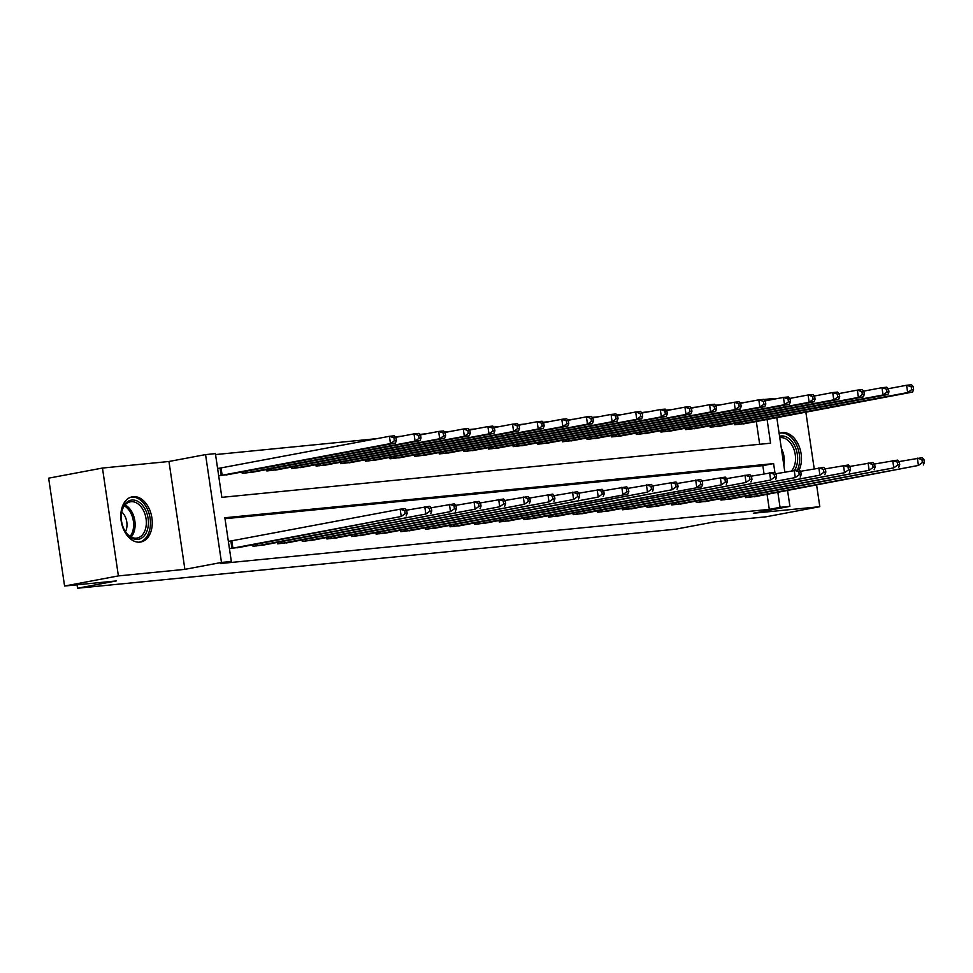 <?xml version="1.0" encoding="UTF-8"?>
<svg xmlns="http://www.w3.org/2000/svg" width="973" height="973" viewBox="0 0 973 973"><rect width="100%" height="100%" fill="white"/><g stroke="black" fill="none" stroke-linecap="round" stroke-linejoin="round"><path stroke-width="1.46" d="M799.198 469.886A23.011 15.41 79.3 0 0 798.541 444.965A23.011 15.41 79.3 0 0 782.389 432.596A23.011 15.41 79.3 0 0 781.489 432.717A23.011 15.41 79.3 0 0 779.142 433.459M133.179 496.656A23.011 15.41 79.3 0 0 132.279 496.789A23.011 15.41 79.3 0 0 121.272 521.589A23.011 15.41 79.3 0 0 139.893 542.143A23.011 15.41 79.3 0 0 140.793 542.01A23.011 15.41 79.3 0 0 151.8 517.21A23.011 15.41 79.3 0 0 133.179 496.656M763.878 399.514L773.985 398.492L774.082 399.185M787.571 490.501L789.906 506.361L753.309 513.245L819.813 506.69L765.994 516.809L714.279 521.917L675.53 529.203L77.548 588.227L116.298 580.93L64.583 586.038L48.65 478.169L102.457 468.049L118.39 575.907L184.882 569.351L221.479 562.455L205.558 454.598L215.41 453.625L221.856 497.349L770.58 443.202L767.077 419.448M184.882 569.351L168.961 461.482L102.457 468.049M168.961 461.482L205.558 454.598M746.413 402.177L740.039 402.81M721.784 404.61L715.41 405.242M697.155 407.042L690.781 407.675M672.525 409.475L666.152 410.107M647.896 411.907L641.523 412.528M623.267 414.34L616.894 414.96M598.638 416.76L592.265 417.393M574.009 419.193L567.636 419.825M549.38 421.625L543.007 422.258M524.751 424.058L518.39 424.69M500.134 426.49L493.761 427.111M475.505 428.923L469.132 429.543M450.876 431.343L444.503 431.976M426.247 433.776L419.874 434.408M401.618 436.208L395.245 436.841M376.989 438.641L215.544 454.573M819.813 506.69L816.615 485.028M814.206 468.743L805.851 412.151M64.583 586.038L118.39 575.907M759.682 444.272L756.313 421.479M218.67 475.712L229.397 474.35M219.74 468.208L217.587 468.414M242.034 471.966L242.241 473.377L254.026 471.917M266.663 469.533L266.87 470.956L278.643 469.485M291.292 467.101L291.499 468.524L303.272 467.052M315.921 464.68L316.128 466.091L327.901 464.62M340.55 462.248L340.757 463.659L352.53 462.187M365.179 459.815L365.386 461.226L377.159 459.767M389.808 457.383L390.015 458.794L401.788 457.334M414.437 454.95L414.644 456.373L426.417 454.902M439.066 452.518L439.273 453.941L451.046 452.469M463.695 450.085L463.902 451.508L475.675 450.037M488.324 447.665L488.531 449.076L500.304 447.604M512.953 445.233L513.16 446.643L524.934 445.184M537.57 442.8L537.789 444.211L549.563 442.751M562.199 440.368L562.418 441.778L574.192 440.319M586.828 437.935L587.047 439.358L598.821 437.886M611.458 435.503L611.676 436.926L623.45 435.454M636.087 433.082L636.293 434.493L648.079 433.021M660.716 430.65L660.922 432.061L672.708 430.589M685.345 428.217L685.551 429.628L697.337 428.169M709.974 425.785L710.181 427.196L721.966 425.736M734.603 423.352L734.81 424.775L746.595 423.304M774.946 472.732L773.596 463.61L224.872 517.758L231.331 561.494L220.567 563.513L769.29 509.366L767.077 494.357M764.036 473.778L762.832 465.629L225.018 518.706M229.433 548.59L240.149 547.227M230.504 541.085L228.351 541.304M252.798 544.844L253.004 546.267L264.778 544.795M277.427 542.423L277.633 543.834L289.407 542.362M302.056 539.991L302.262 541.402L314.036 539.93M326.685 537.558L326.892 538.969L338.665 537.51M351.314 535.126L351.521 536.537L363.294 535.077M375.943 532.693L376.15 534.116L387.923 532.645M400.572 530.261L400.779 531.684L412.552 530.212M425.201 527.828L425.408 529.251L437.181 527.78M449.83 525.408L450.037 526.819L461.81 525.347M474.447 522.975L474.666 524.386L486.439 522.927M499.076 520.543L499.295 521.954L511.068 520.494M523.705 518.11L523.924 519.521L535.697 518.062M548.334 515.678L548.553 517.101L560.326 515.629M572.963 513.245L573.17 514.668L584.955 513.197M597.592 510.825L597.799 512.236L609.585 510.764M622.221 508.393L622.428 509.803L634.214 508.344M646.85 505.96L647.057 507.371L658.843 505.911M671.479 503.528L671.686 504.938L683.472 503.479M696.109 501.095L696.315 502.518L708.101 501.046M720.738 498.663L720.944 500.086L732.73 498.614M745.367 496.242L745.573 497.653L757.347 496.181M77.049 584.809L77.548 588.227M789.906 506.361L780.054 507.334L777.841 492.326M769.29 509.366L780.054 507.334M231.331 561.494L221.479 562.455M776.807 417.624L784.846 472.063M762.832 465.629L773.596 463.61M231.586 548.383L401.229 516.481L236.998 547.848M228.375 541.438L400.146 509.183L405.072 508.697L406.726 510.509L404.756 510.703L405.182 513.622L407.152 513.428L406.726 510.509M405.182 513.622L401.229 516.481L400.146 509.183L404.756 510.703M406.155 515.994L407.152 513.428M226.235 474.958L395.391 443.104L390.465 443.591L389.395 436.305L217.611 468.56M393.992 437.826L389.395 436.305L394.32 435.819L395.962 437.631L393.992 437.826L394.418 440.733L396.388 440.538L395.962 437.631M394.418 440.733L390.465 443.591L220.822 475.493M396.388 440.538L395.391 443.104M256.215 545.95L425.858 514.048L261.615 545.415M406.446 510.205L429.701 506.276L431.343 508.076L429.373 508.271L429.811 511.19L431.781 510.995L431.343 508.076M429.811 511.19L425.858 514.048L424.775 506.763L429.373 508.271M430.784 513.562L431.781 510.995M280.844 543.518L450.487 511.616L286.244 542.983M431.075 507.772L454.33 503.844L455.972 505.644L454.002 505.838L454.44 508.757L456.41 508.563L455.972 505.644M454.44 508.757L450.487 511.616L449.404 504.33L454.002 505.838M455.413 511.129L456.41 508.563M305.461 541.085L475.116 509.183L310.873 540.55M455.705 505.352L478.959 501.411L480.601 503.211L478.631 503.406L479.069 506.325L481.039 506.13L480.601 503.211M479.069 506.325L475.116 509.183L474.033 501.898L478.631 503.406M480.042 508.697L481.039 506.13M250.864 472.525L420.02 440.672L415.094 441.158L414.024 433.873L395.683 437.327M418.621 435.393L414.024 433.873L418.937 433.386L420.591 435.199L418.621 435.393L419.047 438.3L421.017 438.105L420.591 435.199M419.047 438.3L415.094 441.158L245.451 473.06M421.017 438.105L420.02 440.672M275.493 470.105L444.649 438.251L439.723 438.738L438.641 431.44L420.312 434.895M443.25 432.961L438.641 431.44L443.566 430.954L445.22 432.766L443.25 432.961L443.676 435.88L445.646 435.685L445.22 432.766M443.676 435.88L439.723 438.738L270.08 470.64M445.646 435.685L444.649 438.251M300.122 467.672L469.278 435.819L464.352 436.305L463.27 429.02L444.941 432.462M467.879 430.528L463.27 429.02L468.195 428.534L469.85 430.334L467.879 430.528L468.305 433.447L470.275 433.253L469.85 430.334M468.305 433.447L464.352 436.305L294.71 468.208M470.275 433.253L469.278 435.819M330.09 538.653L499.745 506.751L335.503 538.118M480.334 502.919L503.588 498.979L505.23 500.791L503.26 500.986L503.698 503.892L505.668 503.698L505.23 500.791M503.698 503.892L499.745 506.751L498.663 499.465L503.26 500.986M504.671 506.264L505.668 503.698M324.739 465.24L493.907 433.386L488.981 433.873L487.899 426.588L469.57 430.03M492.496 428.096L487.899 426.588L492.825 426.101L494.466 427.901L492.496 428.096L492.934 431.015L494.904 430.82L494.466 427.901M492.934 431.015L488.981 433.873L319.339 465.775M494.904 430.82L493.907 433.386M147.787 528.424A19.91 13.33 -100.7 0 1 137.594 539.419A19.91 13.33 -100.7 0 1 124.58 530.394A19.91 13.33 -100.7 0 1 121.406 513.501A19.91 13.33 -100.7 0 1 121.844 511.02A19.91 13.33 -100.7 0 1 138.944 502.032A19.91 13.33 -100.7 0 1 147.787 528.424M124.422 530.09A18.438 12.345 79.3 0 0 137.144 538.045A18.438 12.345 79.3 0 0 145.743 527.986A18.438 12.345 79.3 0 0 142.8 509.317A18.438 12.345 79.3 0 0 130.321 501.813A18.438 12.345 79.3 0 0 121.722 511.871A18.438 12.345 79.3 0 0 121.357 513.841M121.71 511.944A13.123 8.793 -100.7 0 1 126.575 528.619A13.123 8.793 -100.7 0 1 125.432 531.732M139.054 542.192A22.866 15.313 79.3 0 0 149.708 529.713A22.866 15.313 79.3 0 0 146.059 506.58A22.866 15.313 79.3 0 0 130.589 497.252M779.555 436.269A19.91 13.33 -100.7 0 1 781.112 435.977A19.91 13.33 -100.7 0 1 795.622 447.945A19.91 13.33 -100.7 0 1 794.552 470.263M791.657 470.774A18.438 12.345 79.3 0 0 794.065 449.757A18.438 12.345 79.3 0 0 780.249 437.631A18.438 12.345 79.3 0 0 779.762 437.704M797.459 469.983A22.866 15.313 79.3 0 0 796.692 445.269A22.866 15.313 79.3 0 0 780.687 433.058A22.866 15.313 79.3 0 0 779.799 433.192M354.719 536.22L524.374 504.318L360.132 535.685M504.963 500.487L528.217 496.546L529.859 498.358L527.889 498.553L528.327 501.46L530.297 501.265L529.859 498.358M528.327 501.46L524.374 504.318L523.292 497.033L527.889 498.553M529.3 503.832L530.297 501.265M379.348 533.8L549.003 501.898L384.761 533.265M529.592 498.054L552.846 494.114L554.488 495.926L552.518 496.121L552.956 499.04L554.926 498.845L554.488 495.926M552.956 499.04L549.003 501.898L547.921 494.6L552.518 496.121M553.929 501.411L554.926 498.845M403.977 531.367L573.632 499.465L409.39 530.832M554.221 495.622L577.476 491.693L579.117 493.493L577.147 493.688L577.585 496.607L579.555 496.412L579.117 493.493M577.585 496.607L573.632 499.465L572.55 492.18L577.147 493.688M578.558 498.979L579.555 496.412M428.606 528.935L598.261 497.033L434.019 528.4M578.85 493.189L602.105 489.261L603.746 491.061L601.776 491.256L602.214 494.175L604.184 493.98L603.746 491.061M602.214 494.175L598.261 497.033L597.179 489.747L601.776 491.256M603.187 496.546L604.184 493.98M453.236 526.502L627.804 494.114L458.648 525.967M603.479 490.757L626.734 486.828L628.376 488.628L626.405 488.823L626.843 491.742L628.813 491.547L628.376 488.628M626.843 491.742L622.89 494.6L621.808 487.315L626.405 488.823M627.804 494.114L628.813 491.547M349.368 462.807L518.536 430.954L513.61 431.44L512.528 424.155L494.199 427.597M517.125 425.663L512.528 424.155L517.454 423.669L519.096 425.469L517.125 425.663L517.563 428.582L519.533 428.388L519.096 425.469M517.563 428.582L513.61 431.44L343.968 463.343M519.533 428.388L518.536 430.954M373.997 460.375L543.165 428.521L538.239 429.008L537.157 421.723L518.828 425.177M541.754 423.231L537.157 421.723L542.083 421.236L543.725 423.048L541.754 423.231L542.192 426.15L544.162 425.955L543.725 423.048M542.192 426.15L538.239 429.008L368.585 460.91M544.162 425.955L543.165 428.521M398.626 457.942L567.794 426.089L562.868 426.575L561.786 419.29L543.457 422.744M566.383 420.81L561.786 419.29L566.712 418.804L568.354 420.616L566.383 420.81L566.821 423.717L568.791 423.523L568.354 420.616M566.821 423.717L562.868 426.575L393.214 458.478M568.791 423.523L567.794 426.089M423.255 455.522L592.423 423.669L587.497 424.155L586.415 416.858L568.086 420.312M591.012 418.378L586.415 416.858L591.341 416.371L592.983 418.183L591.012 418.378L591.45 421.297L593.421 421.102L592.983 418.183M591.45 421.297L587.497 424.155L417.843 456.057M593.421 421.102L592.423 423.669M447.884 453.09L617.052 421.236L612.126 421.723L611.044 414.425L592.715 417.879M615.641 415.945L611.044 414.425L615.97 413.951L617.612 415.751L615.641 415.945L616.079 418.864L618.05 418.67L617.612 415.751M616.079 418.864L612.126 421.723L442.472 453.625M618.05 418.67L617.052 421.236M477.865 524.07L647.507 492.168L483.277 523.535M628.108 488.337L651.363 484.396L653.005 486.196L651.034 486.391L651.46 489.31L653.43 489.115L653.005 486.196M651.46 489.31L647.507 492.168L646.437 484.882L651.034 486.391M652.433 491.681L653.43 489.115M472.513 450.657L641.681 418.804L636.756 419.29L635.673 412.005L617.344 415.447M640.27 413.513L635.673 412.005L640.599 411.518L642.241 413.318L640.27 413.513L640.708 416.432L642.679 416.237L642.241 413.318M640.708 416.432L636.756 419.29L467.101 451.192M642.679 416.237L641.681 418.804M502.494 521.637L672.136 489.735L507.906 521.102M652.737 485.904L675.992 481.963L677.634 483.776L675.663 483.97L676.089 486.877L678.059 486.682L677.634 483.776M676.089 486.877L672.136 489.735L671.066 482.45L675.663 483.97M677.062 489.249L678.059 486.682M497.142 448.225L666.31 416.371L661.385 416.858L660.302 409.572L641.973 413.014M664.9 411.08L660.302 409.572L665.228 409.086L666.87 410.886L664.9 411.08L665.337 413.999L667.308 413.805L666.87 410.886M665.337 413.999L661.385 416.858L491.73 448.76M667.308 413.805L666.31 416.371M527.123 519.205L701.691 486.828L532.535 518.682M677.366 483.472L700.621 479.531L702.263 481.343L700.292 481.538L700.718 484.445L702.688 484.25L702.263 481.343M700.718 484.445L696.765 487.315L695.695 480.017L700.292 481.538M701.691 486.828L702.688 484.25M521.771 445.792L690.927 413.939L686.014 414.425L684.931 407.14L666.602 410.594M689.529 408.648L684.931 407.14L689.857 406.653L691.499 408.453L689.529 408.648L689.966 411.567L691.937 411.372L691.499 408.453M689.966 411.567L686.014 414.425L516.359 446.327M691.937 411.372L690.927 413.939M551.752 516.785L721.394 484.882L557.164 516.249M701.995 481.039L725.25 477.098L726.892 478.911L724.921 479.105L725.347 482.024L727.317 481.83L726.892 478.911M725.347 482.024L721.394 484.882L720.324 477.585L724.921 479.105M726.32 484.396L727.317 481.83M546.4 443.36L715.556 411.506L710.631 411.993L709.56 404.707L691.231 408.161M714.158 406.228L709.56 404.707L714.486 404.221L716.128 406.033L714.158 406.228L714.583 409.134L716.554 408.94L716.128 406.033M714.583 409.134L710.631 411.993L540.988 443.895M716.554 408.94L715.556 411.506M576.381 514.352L746.023 482.45L581.793 513.817M726.612 478.607L749.879 474.678L751.521 476.478L749.551 476.673L749.976 479.592L751.947 479.397L751.521 476.478M749.976 479.592L746.023 482.45L744.953 475.165L749.551 476.673M750.949 481.963L751.947 479.397M571.029 440.939L740.185 409.086L735.26 409.572L734.189 402.275L715.86 405.729M738.787 403.795L734.189 402.275L739.115 401.788L740.757 403.6L738.787 403.795L739.212 406.702L741.183 406.507L740.757 403.6M739.212 406.702L735.26 409.572L565.617 441.462M741.183 406.507L740.185 409.086M601.01 511.92L770.652 480.017L606.422 511.384M751.241 476.174L774.508 472.246L776.15 474.046L774.18 474.24L774.605 477.159L776.576 476.965L776.15 474.046M774.605 477.159L770.652 480.017L769.582 472.732L774.18 474.24M775.578 479.531L776.576 476.965M595.658 438.507L764.814 406.653L759.889 407.14L758.818 399.842L740.489 403.296M763.416 401.363L758.818 399.842L763.744 399.356L765.386 401.168L763.416 401.363L763.841 404.281L765.812 404.087L765.386 401.168M763.841 404.281L759.889 407.14L590.246 439.042M765.812 404.087L764.814 406.653M625.639 509.487L795.282 477.585L631.051 508.952M775.87 473.754L799.137 469.813L800.779 471.613L798.809 471.808L799.234 474.727L801.205 474.532L800.779 471.613M799.234 474.727L795.282 477.585L794.211 470.3L798.809 471.808M800.207 477.098L801.205 474.532M650.268 507.055L819.911 475.152L655.68 506.519M800.499 471.321L823.766 467.381L825.408 469.193L823.438 469.387L823.863 472.294L825.834 472.1L825.408 469.193M823.863 472.294L819.911 475.152L818.84 467.867L823.438 469.387M824.836 474.666L825.834 472.1M674.897 504.622L844.54 472.72L680.309 504.099M825.128 468.889L848.395 464.948L850.037 466.76L848.067 466.955L848.492 469.862L850.463 469.667L850.037 466.76M848.492 469.862L844.54 472.72L843.469 465.435L848.067 466.955M849.465 472.246L850.463 469.667M699.526 502.202L869.169 470.3L704.939 501.667M849.757 466.456L873.024 462.516L874.666 464.328L872.696 464.522L873.122 467.441L875.092 467.247L874.666 464.328M873.122 467.441L869.169 470.3L868.098 463.002L872.696 464.522M874.095 469.813L875.092 467.247M724.155 499.769L893.798 467.867L729.568 499.234M874.386 464.024L897.653 460.095L899.295 461.895L897.325 462.09L897.751 465.009L899.721 464.814L899.295 461.895M897.751 465.009L893.798 467.867L892.728 460.582L897.325 462.09M898.724 467.381L899.721 464.814M748.784 497.337L918.427 465.435L754.197 496.802M899.016 461.591L922.27 457.663L923.924 459.463L921.954 459.657L922.38 462.576L924.35 462.382L923.924 459.463M922.38 462.576L918.427 465.435L917.344 458.149L921.954 459.657M923.353 464.948L924.35 462.382M620.288 436.074L789.444 404.221L784.518 404.707L783.447 397.422L765.119 400.864M788.045 398.93L783.447 397.422L788.373 396.935L790.015 398.735L788.045 398.93L788.471 401.849L790.441 401.654L790.015 398.735M788.471 401.849L784.518 404.707L614.875 436.609M790.441 401.654L789.444 404.221M644.917 433.642L814.073 401.788L809.147 402.275L808.077 394.989L789.735 398.431M812.674 396.498L808.077 394.989L813.002 394.503L814.644 396.303L812.674 396.498L813.1 399.416L815.07 399.222L814.644 396.303M813.1 399.416L809.147 402.275L639.504 434.177M815.07 399.222L814.073 401.788M669.546 431.209L838.702 399.356L833.776 399.842L832.706 392.557L814.365 396.011M837.303 394.065L832.706 392.557L837.631 392.07L839.273 393.87L837.303 394.065L837.729 396.984L839.699 396.789L839.273 393.87M837.729 396.984L833.776 399.842L664.133 431.744M839.699 396.789L838.702 399.356M694.175 428.777L863.331 396.923L858.405 397.41L857.335 390.124L838.994 393.579M861.932 391.645L857.335 390.124L862.26 389.638L863.902 391.45L861.932 391.645L862.358 394.551L864.328 394.357L863.902 391.45M862.358 394.551L858.405 397.41L688.762 429.312M864.328 394.357L863.331 396.923M718.804 426.356L887.96 394.503L883.034 394.977L881.964 387.692L863.623 391.146M886.561 389.212L881.964 387.692L886.89 387.205L888.531 389.018L886.561 389.212L886.987 392.119L888.957 391.924L888.531 389.018M886.987 392.119L883.034 394.977L713.391 426.879M888.957 391.924L887.96 394.503M743.433 423.924L912.589 392.07L907.663 392.557L906.593 385.259L888.252 388.714M911.19 386.78L906.593 385.259L911.519 384.773L913.16 386.585L911.19 386.78L911.616 389.699L913.586 389.504L913.16 386.585M911.616 389.699L907.663 392.557L738.02 424.459M913.586 389.504L912.589 392.07M231.951 548.322L230.881 541.024M232.9 548.152L231.829 540.866M221.066 467.977L222.136 475.274M220.117 468.147L221.187 475.432M256.58 545.889L256.337 544.187M257.529 545.719L257.273 544.004M281.209 543.457L280.966 541.754M282.158 543.287L281.902 541.572M305.838 541.024L305.583 539.322M306.787 540.854L306.531 539.139M246.51 471.127L246.765 472.842M245.573 471.297L245.816 473M271.139 468.694L271.394 470.409M270.202 468.864L270.445 470.579M295.768 466.262L296.023 467.977M294.831 466.444L295.074 468.147M330.467 538.592L330.212 536.889M331.416 538.434L331.161 536.719M320.397 463.829L320.652 465.544M319.46 464.012L319.703 465.714M125.103 504.914A18.438 12.345 -100.7 0 1 134.529 530.09A18.438 12.345 -100.7 0 1 131.148 537.047M130.078 536.427A17.83 11.944 79.3 0 0 133.07 530.03A17.83 11.944 79.3 0 0 124.337 505.887M781.343 448.346A18.438 12.345 -100.7 0 1 783.861 465.447M355.096 536.159L354.841 534.457M356.045 536.001L355.79 534.286M379.725 533.727L379.47 532.024M380.674 533.569L380.419 531.854M404.354 531.307L404.099 529.604M405.303 531.136L405.048 529.421M428.984 528.874L428.728 527.171M429.932 528.704L429.677 526.989M453.613 526.442L453.357 524.739M454.561 526.271L454.306 524.556M345.026 461.397L345.281 463.112M344.089 461.579L344.333 463.282M369.655 458.976L369.91 460.691M368.706 459.147L368.962 460.849M394.284 456.544L394.539 458.259M393.335 456.714L393.591 458.417M418.913 454.111L419.168 455.826M417.964 454.282L418.22 455.984M443.542 451.679L443.797 453.394M442.593 451.861L442.849 453.564M478.242 524.009L477.986 522.306M479.19 523.851L478.935 522.124M468.171 449.246L468.427 450.961M467.222 449.429L467.478 451.131M502.871 521.577L502.615 519.874M503.819 521.419L503.564 519.704M492.8 446.814L493.056 448.529M491.851 446.996L492.107 448.699M527.5 519.144L527.244 517.441M528.448 518.986L528.193 517.271M517.429 444.381L517.685 446.108M516.481 444.564L516.736 446.266M552.129 516.724L551.873 515.021M553.065 516.554L552.822 514.839M542.058 441.961L542.314 443.676M541.11 442.131L541.365 443.834M576.758 514.291L576.503 512.589M577.694 514.121L577.451 512.406M566.687 439.528L566.943 441.243M565.739 439.699L565.994 441.401M601.387 511.859L601.132 510.156M602.323 511.689L602.08 509.974M591.316 437.096L591.572 438.811M590.368 437.278L590.623 438.981M626.016 509.426L625.761 507.724M626.953 509.256L626.709 507.541M650.645 506.994L650.39 505.291M651.582 506.836L651.326 505.121M675.262 504.561L675.019 502.859M676.211 504.403L675.955 502.688M699.891 502.141L699.648 500.438M700.84 501.971L700.584 500.256M724.52 499.708L724.277 498.006M725.469 499.538L725.213 497.823M749.149 497.276L748.906 495.573M750.098 497.106L749.842 495.391M615.945 434.663L616.189 436.378M614.997 434.846L615.252 436.549M640.575 432.231L640.818 433.946M639.626 432.413L639.881 434.116M665.204 429.798L665.447 431.513M664.255 429.981L664.51 431.684M689.833 427.378L690.076 429.093M688.884 427.548L689.139 429.251M714.45 424.946L714.705 426.661M713.513 425.116L713.768 426.819M739.079 422.513L739.334 424.228M738.142 422.696L738.385 424.398"/></g></svg>
